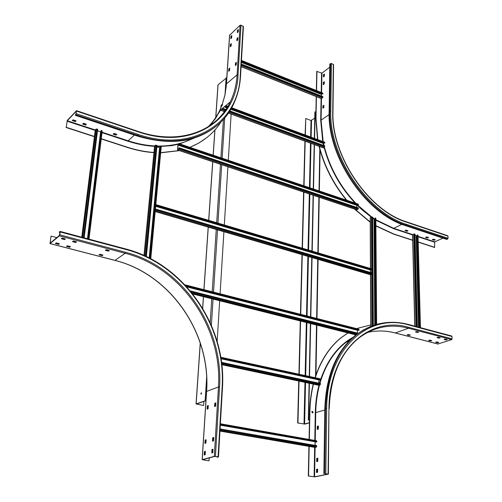 <?xml version="1.0" encoding="UTF-8"?>
<svg xmlns="http://www.w3.org/2000/svg" width="502" height="502" viewBox="0 0 502 502"><rect width="100%" height="100%" fill="white"/><g stroke="black" fill="none" stroke-linecap="round" stroke-linejoin="round"><path stroke-width="0.75" d="M370.664 269.624L370.407 272.429M155.269 210.539L155.651 209.07L372.045 272.912L371.687 274.23L370.307 274.632M155.651 209.07L155.3 210.238M371.656 268.909L372.026 269.894L155.965 205.713L155.821 204.634M372.026 269.894L155.815 205.826L155.821 204.935M179.095 143.704L177.852 145.229L177.576 149.991L178.976 148.423L179.026 147.776L178.649 148.943L177.626 149.514L178.003 145.109L179.145 143.955L179.145 144.771L358.397 205.054L358.227 204.126L179.095 143.704M179.145 144.771L179.245 143.654M356.822 207.408L356.828 205.324L357.267 204.829M179.026 147.776L358.397 207.935L358.045 209.221L356.684 209.685M179.296 144.651L358.397 205.054M357.506 330.015L357.424 333.09M358.717 329.212L358.905 330.366L186.443 286.491M359.087 330.297L186.286 286.322M358.403 333.341L190.302 290.915M228.385 113.088L323.213 147.852L324.405 147.168L324.756 145.881L229.816 110.917M222.976 108.401L225.963 109.499M221.031 107.522L221.319 105.376L222.317 104.592L222.33 105.351L222.524 104.623L222.254 104.36L221.332 105.119L220.993 105.884L220.861 107.905M324.06 145.624L323.483 143.145L323.282 145.335M231.008 108.959L323.483 143.145L323.846 142.907M324.487 142.242L324.637 143.195L231.196 108.633M225.498 106.342L227.5 107.083M231.284 108.482L324.8 143.089M225.348 106.468L227.406 107.227M154.553 146.182L155.482 145.235L157.007 145.398L146.383 256.566M149.728 258.223L160.232 146.465L160.891 146.684L161.205 147.08L150.763 258.756M149.59 258.147L160.232 146.465L156.906 146.44M156.862 146.898L159.969 147.783M221.558 362.35L320.477 383.503L320.088 384.946L318.764 385.26M318.895 379.794L318.833 383.145M220.805 357.311L320.307 378.847L320.546 379.336L320.351 380.108L221.024 358.66M320.533 380.045L221.005 358.547M375.898 324.643L375.132 217.943L375.829 218.339L376.625 324.43M375.132 217.943L375.716 324.7M372.679 218.483L374.04 218.935L374.956 218.646M370.2 217.742L371.373 216.996L372.672 217.128L373.331 325.472M241.412 61.225L322.937 93.956L241.399 61.42M322.937 93.956L322.83 93.127L241.456 60.422M321.456 96.045L321.481 94.47L322.089 93.799M241.249 63.992L322.893 96.622L322.88 97.175L321.368 98.63L241.092 66.678M417.488 332.117L417.476 331.759M417.357 326.84L415.016 234.12L414.533 233.963L412.544 234.622L414.752 326.143M417.175 235.513L416.183 235.814L415.047 235.444M419.772 327.486L417.344 234.892L417.997 235.243L420.45 327.662M419.584 327.429L417.344 234.892M84.16 237.848L97.683 129.265L96.968 129.033L96.083 129.096L95.254 129.911L81.776 237.208M100.833 131.863L97.488 130.802M87.819 238.82L101.134 130.407L102.176 131.11M87.693 238.789L101.134 130.407M220.309 425.094L316.806 442.036L220.303 425.175M316.806 442.036L316.542 440.737L220.384 423.776L316.542 440.737M315.055 445.387L315.118 441.816M220.083 428.934L316.743 445.682L316.335 447.169L315.03 447.414M309.433 422.665L304.588 424.021L297.661 422.985L305.015 424.102L309.427 422.866M309.483 420.042L308.316 419.967L309.483 420.187M297.661 422.985L298.74 381.037M298.916 374.21L300.284 320.966M300.46 314.296L301.991 254.646M302.16 248.151L303.603 192.059M303.766 185.727L304.915 141.144M305.078 134.944L305.762 118.478L305.335 135.038M297.956 422.904L299.029 381.1M299.205 374.272L300.566 321.035M300.742 314.371L302.267 254.727M302.436 248.233L303.873 192.147M304.036 185.815L305.178 141.244M315.902 112.122L314.88 112.028L314.321 138.37M314.754 118.19L311.02 120.48L305.762 118.478M308.623 419.879L309.395 383.302M309.539 376.513L310.663 323.57M310.807 316.938L312.062 257.601M312.2 251.144L313.386 195.322M313.518 189.022L314.459 144.645M314.591 138.47L315.156 111.833M312.915 412.286L312.589 412.926L312.915 412.286L312.118 411.307L312.915 412.286M308.316 419.967L309.094 383.239M309.245 376.45L310.374 323.495M310.512 316.862L311.78 257.513M311.918 251.056L313.11 195.228M313.242 188.928L314.189 144.545M312.413 412.908L312.608 412.374L311.98 411.42M205.952 400.533L196.044 403.928L203.366 405.49L196.583 403.991L205.939 400.671M217.165 341.416L219.663 300.736M220.089 293.789L223.905 231.723M224.319 224.984L227.895 166.783M228.297 160.226L231.133 114.098M218.025 85.24L218.056 84.788L226.822 77.666M200.856 393.581L201.327 392.79L201.057 394.12L200.856 393.581M203.643 405.39L203.912 401.324M201.515 393.091L201.352 393.913M55.433 243.545L56.243 242.886L59.437 243.765L58.565 244.355L55.452 243.407M51.041 236.084L50.005 243.595L59.387 235.877L59.813 234.836L60.202 231.968L60.108 231.422L59.387 231.962L59.33 232.401L60.02 232.119L59.443 235.432L50.131 243.137L51.041 236.084L56.826 237.609M99.446 254.533L102.138 255.236L102.659 254.96M105.721 249.977L108.438 250.686L108.978 250.404M66.866 246.068L69.703 246.802L70.205 246.52M61.62 238.356L64.526 239.121L65.047 238.82M72.853 241.311L75.708 242.064L76.235 241.769M55.741 243.175L58.621 243.922L59.123 243.633M214.712 456.443L202.576 459.7L208.819 460.805L202.124 459.656L214.304 456.381L218.081 456.795L218.458 456.983L217.592 457.222L217.184 457.159L217.843 456.858L214.712 456.443M206.134 439.859L205.5 440.16L205.299 443.329M208.305 405.698L207.677 406.03L207.483 409.067M215.822 403.043L215.176 403.382L214.988 406.457M213.024 449.328L212.365 449.629L212.17 452.873M213.733 437.587L213.08 437.901L212.886 441.101M205.393 451.467L204.76 451.756L204.552 454.963M209.052 460.742L209.227 457.912M159.416 283.065L158.513 282.457M205.098 440.097L206.134 439.783L205.933 443.028L204.929 443.429L205.098 440.097L205.5 440.16M208.261 405.497L208.11 408.741L207.119 409.193L207.282 405.955L208.286 405.503M215.778 402.842L215.634 406.124L214.618 406.582L214.774 403.307L215.804 402.849M212.973 449.164L212.829 452.578L211.813 452.973L211.963 449.566L212.999 449.164M213.689 437.418L213.538 440.794L212.528 441.208L212.672 437.832L213.714 437.418M204.201 455.063L204.358 451.693L205.362 451.298L205.192 454.674L204.201 455.063M102.088 255.662L99.045 254.828L99.967 254.263L102.948 255.041L102.239 255.656L102.138 255.236M105.326 250.266L106.267 249.689L109.336 250.542L108.388 251.119L105.326 250.266M69.646 247.235L66.49 246.369L67.375 245.779L70.468 246.589L69.797 247.229L69.703 246.802M62.135 238.055L65.367 238.952L64.469 239.561L61.313 238.726L62.135 238.055M72.47 241.619L73.374 241.016L76.561 241.901L75.651 242.504L72.47 241.619M59.33 232.401L59.958 232.57M217.184 457.159L217.209 456.757M67.312 120.348L76.536 110.678L75.846 114.688L75.262 115.303L76.078 113.86L76.329 111.143L67.255 120.737L66.233 127.295L67.312 120.348M82.893 123.756L85.641 124.665L86.25 124.195M116.677 134.266L116.05 134.724L113.427 133.858M75.871 120.756L75.269 121.233L72.483 120.311M66.233 127.295L94.432 136.481M101.266 138.703L127.263 147.174C136.337 150.111 145.235 151.868 153.945 152.451M66.057 127.477L94.401 136.707M101.235 138.928L127.075 147.343C136.211 150.299 145.16 152.056 153.926 152.627M178.505 144.187L171.797 145.611L160.232 146.465M160.684 152.664L179.296 150.562M189.938 147.268C203.31 141.815 213.683 133.35 221.043 121.867M228.975 104.485L229.351 103.199M171.822 145.53L171.025 145.649M85.742 125.042L82.635 124.019L83.501 123.285L86.394 124.239L85.792 124.653M116.847 134.323L116.006 135.107L113.157 134.109L114.048 133.4L116.847 134.323M72.294 120.656L73.079 119.834L76.072 120.882L75.218 121.622L72.313 120.486M75.262 115.303L136.971 135.916C169.168 145.599 195.403 142.493 215.691 126.592M229.627 35.247L240.05 25.269L240.991 25.182L243.42 26.568L240.565 75.858M228.686 71.253L228.83 68.937L229.728 68.096L229.596 70.462L228.749 71.278M235.532 63.026L236.411 62.342L236.21 64.808L235.35 65.536L235.476 63.152L235.871 63.158L235.695 65.254M230.255 46.705L230.399 44.446L231.284 43.58L231.158 45.889L230.311 46.73M238.394 29.536L238.255 31.802L237.352 32.686L237.471 30.384L238.343 29.505M237.038 38.347L237.904 37.637L237.71 40.047L236.856 40.8L236.982 38.478L237.364 38.485L237.195 40.511M231.617 37.951L230.782 38.698L230.914 36.408L231.798 35.535L231.617 37.951M206.711 137.68L198.83 143.039L190.045 147.306M179.496 150.631L160.665 152.821M229.721 68.51L229.163 69.069L229.044 71.02M236.386 62.712L235.871 63.158M231.278 44L230.725 44.578L230.606 46.46M238.368 29.925L237.804 30.522L237.691 32.392M237.879 38.02L237.364 38.485M231.786 35.962L231.24 36.546L231.121 38.403M329.758 67.237L321.945 73.129L316.749 71.416L316.354 90.523M316.229 96.579L315.771 118.528L317.571 139.575M412.682 240.345L393.405 234.064L375.885 225.956M370.225 222.279L354.512 209.045M346.405 200.129C333.159 183.908 324.035 165.974 319.034 146.32M442.977 238.149L434.77 241.857L434.525 247.455L418.179 242.133M371.173 217.096L361.773 209.56L356.972 204.992M361.773 209.56L361.17 209.014M447.514 235.758L447.979 236.135L448.066 238.287L446.83 239.435L405.49 225.624C365.876 213.865 327.235 156.737 329.117 111.689L329.808 64.093L331.427 63.472L333.573 64.658L332.977 112.078M316.963 71.253L316.561 90.605M316.436 96.666L315.99 118.378L317.841 139.675M434.77 247.348L418.172 241.939M412.675 240.151L393.643 233.951L375.885 225.693M319.291 146.308C324.342 166.049 333.535 184.039 346.876 200.292M355.046 209.227L370.332 222.072M408.026 230.801L406.927 231.271L404.957 230.594L406.074 230.104L408.026 230.801M428.545 237.59L427.434 238.048L425.52 237.39L426.644 236.913L428.539 237.54M434.142 240.263L432.247 239.617L433.377 239.14L435.247 239.761L434.142 240.263L434.889 239.642M323.338 84.656L323.319 82.441L324.279 81.675L324.261 83.897L323.282 84.618M323.859 107.497L322.868 108.194L322.911 105.972L323.878 105.225L323.859 107.497M323.457 74.716L324.43 73.989L324.392 76.147L323.47 76.913L323.457 74.716L324.424 74.258M323.583 84.474L323.614 82.56L324.292 81.983M323.169 108.055L323.206 106.085L323.89 105.52M323.715 76.731L323.746 74.842M405.321 230.405L406.921 230.939L407.674 230.631M425.891 237.208L427.428 237.716L428.181 237.421M432.617 239.435L434.136 239.937M311.792 411.947L312.1 411.32L313.16 412.217L312.853 412.845L311.792 411.947M309.081 439.419L309.659 411.653C309.878 401.989 311.071 392.815 313.242 384.118M315.055 377.705C320.74 360.323 329.475 346.938 341.26 337.564L347.961 332.926M370.852 324.932L357.273 328.383M308.316 476.015L314.917 476.862L328.396 474.12L324.719 473.612L327.906 474.108L314.566 476.812L308.316 476.015L308.937 446.385M451.524 336.02L452.007 336.503L452.101 338.856L451.668 339.641L437.926 343.983M308.573 475.959L309.182 446.429M309.326 439.463L309.903 411.584C310.123 401.964 311.303 392.821 313.455 384.168M348.024 332.939L341.504 337.469C329.688 346.876 320.941 360.298 315.256 377.749M318.306 429.166L317.239 429.348L317.289 426.386L318.375 425.991L318.306 429.166M317.753 461.42L316.674 461.551L316.731 458.508L317.822 458.157L317.753 461.42M316.486 472.476L316.536 469.408L317.64 469.069L317.634 472.238L316.787 472.526M429.16 340.249L431.224 340.45M407.668 334.658L409.795 334.878M415.982 331.722L418.135 331.935M444.621 339.264L446.692 339.465M437.568 337.407L439.658 337.614M436.188 342.075L438.227 342.276M323.865 473.781L324.813 408.471C326.143 375.207 336.428 350.747 355.673 335.091L363.53 329.839L371.907 325.999M428.633 340.469L429.787 340.08L431.795 340.62L430.609 340.983L428.633 340.425M408.151 334.489L410.354 335.041L409.18 335.418L407.147 334.89L408.151 334.489M416.484 331.54L418.699 332.104L417.501 332.487L415.43 331.922L416.484 331.54M445.136 339.095L447.263 339.634L446.052 339.998L444.063 339.459L445.136 339.095M438.083 337.237L440.229 337.777L439.024 338.153L437.01 337.601L438.083 337.237M437.744 342.797L435.629 342.27L436.815 341.906L438.773 342.414L437.744 342.797L437.731 342.439M318.419 426.129L317.634 426.449L317.584 429.361M317.873 458.276L317.076 458.564L317.026 461.583M317.684 469.182L316.887 469.464L316.831 472.514M155.664 206.316L370.394 270.013M370.589 272.479L370.57 269.668L155.708 205.87M370.859 326.413L370.601 274.713L155.181 211.48M155.262 210.583L371.687 274.23L371.969 325.967M372.045 273.534L155.582 209.761M156.028 205.023L372.026 269.273M179.352 144.005L358.397 204.465M178.003 145.109L356.828 205.324M356.997 204.979L178.172 144.708M358.397 208.525L178.976 148.423M178.624 149.219L358.045 209.221M356.997 209.792L177.727 149.947M356.119 334.928L192.743 293.934M191.977 292.967L356.941 334.439M185.395 285.356L359.087 329.638M186.807 286.899L357.424 330.272M357.731 333.836L191.067 291.85M324.75 146.452L229.502 111.419M225.63 109.994L222.455 108.827M221.909 109.518L225.141 110.704M229.031 112.134L324.405 147.168M323.401 147.82L228.441 113M224.519 111.563L220.993 110.264M226.019 105.916L227.801 106.575M231.566 107.974L324.813 142.512M227.211 107.553L225.009 106.738M221.15 105.759L221.671 105.953M224.639 107.045L226.986 107.911M230.794 109.323L323.313 143.497M145.693 256.24L156.342 145.172M160.891 146.684L150.412 258.574M159.567 147.795L149.188 257.946M144.024 255.468L154.603 145.975M155.482 145.235L144.833 255.838M320.464 384.212L221.658 363.134M220.88 357.763L320.546 379.336M221.043 358.767L318.889 379.895M318.977 385.304L221.84 364.672M221.765 364.019L320.088 384.946M375.634 218.113L376.425 324.487M370.57 268.514L370.313 217.548M371.373 216.996L371.656 268.84M371.662 269.919L371.681 272.799M372.798 325.66L372.164 216.958M374.04 218.935L374.756 324.995M375.163 324.869L374.436 218.916M241.443 60.66L322.949 93.403M321.65 94.112L241.368 61.928M241.343 62.355L321.481 94.47M321.569 98.587L241.104 66.553M236.273 64.632L235.745 64.419M235.476 63.152L236.342 63.503M241.167 65.429L322.548 97.877M322.88 97.175L241.217 64.563M416.986 331.985L416.98 331.627M416.855 326.702L414.533 233.963M413.761 234.001L416.039 326.488M414.884 326.181L412.669 234.516M416.183 235.814L418.536 327.153M418.944 327.26L416.572 235.796M417.821 235.049L420.274 327.618M83.407 237.641L96.968 129.033M96.083 129.096L82.516 237.408M81.788 237.214L95.273 129.892M100.613 131.831L87.467 238.726M101.843 130.639L88.572 239.021M220.353 424.303L316.818 441.283M315.206 447.445L219.958 431.067M219.989 430.578L316.335 447.169M316.724 446.429L220.039 429.731M319.793 149.226L319.015 190.879M318.895 197.16L317.86 252.826M317.741 259.264L316.637 318.425M316.511 325.032L315.557 376.149M304.588 424.021L305.536 382.486M305.693 375.678L306.904 322.623M307.061 315.984L308.416 256.528M308.567 250.059L309.841 194.136M309.985 187.83L311.002 143.377M311.146 137.19L311.529 120.442M311.02 120.48L310.638 137.002M310.493 143.189L309.464 187.654M309.32 193.967L308.027 249.902M307.883 256.371L306.509 315.84M306.352 322.485L305.128 375.552M304.971 382.361L304.011 424.027M211.373 325.29L213.061 299.079M213.513 292.114L217.523 229.853M217.956 223.089L221.715 164.725M222.141 158.149L224.733 117.863M226.113 77.86L225.034 94.464M223.415 119.376L220.918 157.735M220.491 164.317L216.695 222.712M216.255 229.483L212.208 291.781M211.756 298.753L210.2 322.635M206.648 377.366L205.136 400.615M196.138 403.878L200.311 343.161M202.701 308.353L203.498 296.682M203.981 289.679L208.28 227.136M208.744 220.347L212.773 161.738M213.224 155.137L214.956 129.911M215.822 117.33L218.056 84.788M206.598 391.604L206.611 391.409C210.972 333.002 170.416 274.174 115.002 260.362L114.782 260.306M202.206 459.625L206.611 391.409L218.452 386.948L214.304 456.381M59.387 235.877L125.199 253.284L115.002 260.362L50.118 243.558M125.632 252.286L125.199 253.284C181.354 267.61 222.581 327.536 218.452 386.948L219.55 386.929C223.679 327.091 182.182 266.75 125.632 252.286L59.813 234.836M215.433 456.381L219.55 386.929M60.202 231.968L125.927 249.5C183.839 264.428 226.264 326.149 222.116 387.437L218.081 456.795M125.651 248.998L125.927 249.5M222.116 387.437L222.474 387.688L218.464 456.902M102.239 255.656L102.289 255.229M108.438 250.686L108.388 251.119M108.545 251.113L108.595 250.68M69.797 247.229L69.853 246.796M64.526 239.121L64.469 239.561M64.626 239.554L64.683 239.115M75.708 242.064L75.651 242.504M75.808 242.497L75.865 242.058M58.721 244.348L58.778 243.916M58.621 243.922L58.565 244.355M205.563 440.028L205.161 439.959M207.74 405.892L207.345 405.823M207.282 405.955L207.677 406.03M215.239 403.25L214.843 403.175M214.774 403.307L215.176 403.382M212.434 449.497L212.026 449.428M211.963 449.566L212.365 449.629M213.143 437.763L212.741 437.7M212.672 437.832L213.08 437.901M204.822 451.624L204.421 451.562M204.358 451.693L204.76 451.756M220.29 110.597L210.727 125.086M194.782 137.824L179.81 143.848M67.086 121.164L95.192 130.42M102 132.66L127.916 141.194C136.983 144.162 145.856 145.875 154.534 146.346M208.242 126.736C212.898 122.005 216.688 116.627 219.625 110.616L221.828 105.564M222.286 104.334L225.091 94.376L226.408 84.104M154.666 145.925C146 145.461 137.14 143.748 128.092 140.786L127.916 141.194M219.914 110.898L215.364 118.723L209.742 125.757M193.025 138.37C182.527 143.76 170.498 146.308 156.95 146.019M134.436 135.069L128.092 140.786L102.057 132.208M100.839 131.806L97.501 130.702M95.248 129.962L67.255 120.737M75.846 114.688L137.604 135.352L136.971 135.916M76.254 113.672L138.019 134.373L137.604 135.352C180.187 149.847 218.991 135.17 233.204 104.855C237.477 96.089 239.925 86.488 240.552 76.059L240.251 75.601L243.131 26.085M76.605 111.105L138.282 131.869C192.159 150.531 236.699 120.166 238.055 74.742L240.991 25.182M138.019 134.373C193.37 153.443 238.921 122.143 240.251 75.601M138.012 131.505L138.282 131.869M238.055 74.742L237.095 74.817C236.505 84.612 234.233 93.642 230.292 101.9C223.71 115.479 213.206 125.381 198.786 131.606M240.05 25.269L237.095 74.817L226.49 83.834L229.652 34.864M229.219 68.943L228.887 68.812M228.83 68.937L229.163 69.069M230.782 44.452L230.456 44.314M230.399 44.446L230.725 44.578M237.86 30.39L237.528 30.252M237.471 30.384L237.804 30.522M236.982 38.478L237.314 38.61M230.914 36.408L231.24 36.546M231.296 36.42L230.97 36.282M85.641 124.665L85.591 125.054M116.157 135.094L116.2 134.718M116.05 134.724L116.006 135.107M75.369 121.609L75.419 121.227M75.269 121.233L75.218 121.622M323.169 141.646L321.085 120.16L320.696 120.185L322.73 141.482M375.841 220.221L393.562 228.674L393.737 228.335L375.841 219.757M374.486 218.891L372.672 217.667M371.606 216.92L357.424 204.885M355.918 203.341C340.645 187.139 330.153 168.402 324.436 147.142M373.651 218.803L372.679 218.144M355.102 203.072C340.086 186.945 329.745 168.377 324.091 147.368M323.608 145.454L323.301 144.13M329.117 114.613L321.085 120.16L321.481 98.63M321.525 96.077L321.562 94.213M321.587 92.625L321.945 73.129M321.569 73.16L321.211 92.475M321.098 98.517L320.696 120.185M393.562 228.674L412.55 234.93M418.034 236.737L434.594 242.19M434.77 241.857L418.022 236.342M416.472 235.827L415.047 235.356M412.6 234.553L393.737 228.335L401.895 224.319M330.523 63.547L329.845 111.18L329.117 111.689M331.427 63.472L330.774 111.111L329.845 111.18C327.982 156.266 366.661 213.45 406.294 225.235L447.652 239.071M333.334 64.281L332.732 111.883C331 155.494 368.336 210.733 406.664 222.223L447.979 236.135M448.066 238.287L406.708 224.425C367.351 212.697 328.942 155.896 330.774 111.111M406.664 222.223L406.444 221.821C368.418 210.432 331.289 155.469 332.97 112.235L332.732 111.883M405.49 225.624L406.708 224.425M406.921 230.939L406.927 231.271M407.059 231.265L407.053 230.933M427.428 237.716L427.434 238.048M427.566 238.042L427.553 237.71M434.274 240.257L434.261 239.931M395.055 332.882L395.369 332.964C385.906 330.517 376.607 330.341 367.47 332.443M350.496 339.647L347.315 341.831L350.509 339.634M318.958 385.31C316.712 393.907 315.494 403.012 315.294 412.631L315.739 412.625C315.934 402.949 317.17 393.788 319.441 385.153M319.925 383.384C325.246 365.368 333.937 351.682 346.01 342.314L351.889 338.323L346.01 342.314L348.934 341.228M319.51 383.29L320.483 380.064M320.54 379.882C327.348 359.796 338.185 345.596 353.05 337.281M315.294 412.631L314.785 440.423M314.654 447.37L314.114 476.806M314.566 476.812L315.099 447.445L219.958 431.092M315.137 445.399L315.206 441.835M315.231 440.505L315.739 412.625L324.788 409.99M452.007 336.503L408.879 324.995L408.415 324.512M452.101 338.856L408.929 327.404C369.497 315.4 329.124 350.867 328.942 408.659L328.107 473.97M325.798 473.612L326.695 408.214C326.953 348.846 368.481 312.614 408.879 324.995M438.252 344.065L395.369 332.964L408.49 328.22L408.929 327.404M329.224 408.766C330.473 376.487 340.444 352.843 359.131 337.833C374.09 326.777 390.543 323.577 408.49 328.22L451.668 339.641M324.813 408.471L325.641 408.226L324.719 473.612M380.529 323.483C371.875 325.265 363.862 329.03 356.495 334.784C337.244 350.446 326.965 374.925 325.641 408.226L326.695 408.214M328.942 408.659L328.396 474.057M317.289 426.386L317.634 426.449M317.697 426.323L317.358 426.261M316.731 458.508L317.076 458.564M317.145 458.445L316.793 458.382M316.95 469.339L316.605 469.282M316.536 469.408L316.887 469.464M430.597 340.62L430.609 340.983M430.741 340.977L430.729 340.62M409.174 335.054L409.18 335.418M409.318 335.411L409.306 335.047M417.495 332.117L417.501 332.487M417.639 332.481L417.633 332.117M446.04 339.641L446.052 339.998M446.19 339.998L446.178 339.634M439.012 337.79L439.024 338.153M439.156 338.147L439.143 337.783M437.6 342.439L437.612 342.803M155.174 211.555L370.432 274.732M371.825 268.89L155.915 204.621M177.576 149.991L356.815 209.817M358.861 329.199L184.88 284.803M192.793 293.996L356.043 334.953M220.824 110.321L224.457 111.651M324.675 142.204L231.692 107.748M227.933 106.349L226.251 105.727M154.566 146.019L143.986 255.455M320.307 378.847L220.798 357.273M221.846 364.709L318.864 385.316M370.2 217.648L370.451 268.482M370.457 269.781L370.47 272.448M370.482 274.738L370.74 326.463M235.739 64.551L236.247 64.752M88.986 239.134L102.195 131.085M320.1 150.336L319.347 190.986M319.228 197.273L318.199 252.926M318.08 259.365L316.988 318.519M316.869 325.127L315.946 375.019M217.968 84.888L215.734 117.462M214.869 130.012L213.143 155.105M212.691 161.713L208.663 220.322M208.198 227.117L203.9 289.66M203.417 296.657L202.62 308.222M200.235 342.941L196.044 403.928M202.124 459.656L206.535 391.453C210.871 333.052 170.297 274.205 114.876 260.394L50.005 243.595M222.48 387.582C226.615 325.961 184.008 263.989 125.789 248.961L60.108 231.422M76.536 110.678L138.182 131.442C179.333 145.561 216.833 131.304 230.292 101.9L219.625 110.616L221.031 107.503M222.267 104.353L224.733 95.882L226.17 86.965L229.583 34.952M406.444 221.821L447.753 235.739M438.077 344.071L395.199 332.97C386.339 330.68 377.604 330.391 369.008 332.104M355.673 335.091L356.495 334.784C372.283 322.974 389.652 319.542 408.597 324.499L451.712 336.014"/></g></svg>
